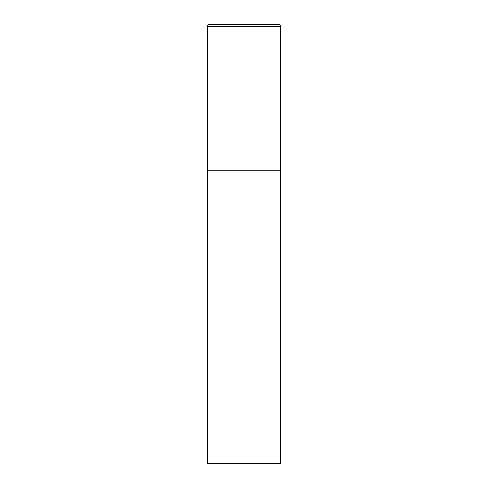 <?xml version="1.0" encoding="UTF-8"?>
<svg xmlns="http://www.w3.org/2000/svg" width="488" height="488" viewBox="0 0 488 488"><rect width="100%" height="100%" fill="white"/><g stroke="black" fill="none" stroke-linecap="round" stroke-linejoin="round"><path stroke-width="0.73" d="M207.4 26.596L207.4 463.6L280.6 463.6L280.6 170.8L207.4 170.8L280.6 170.8L280.6 26.596A2.196 2.196 0 0 0 278.404 24.4L209.596 24.4A2.196 2.196 0 0 0 207.4 26.596L280.6 26.596"/></g></svg>
